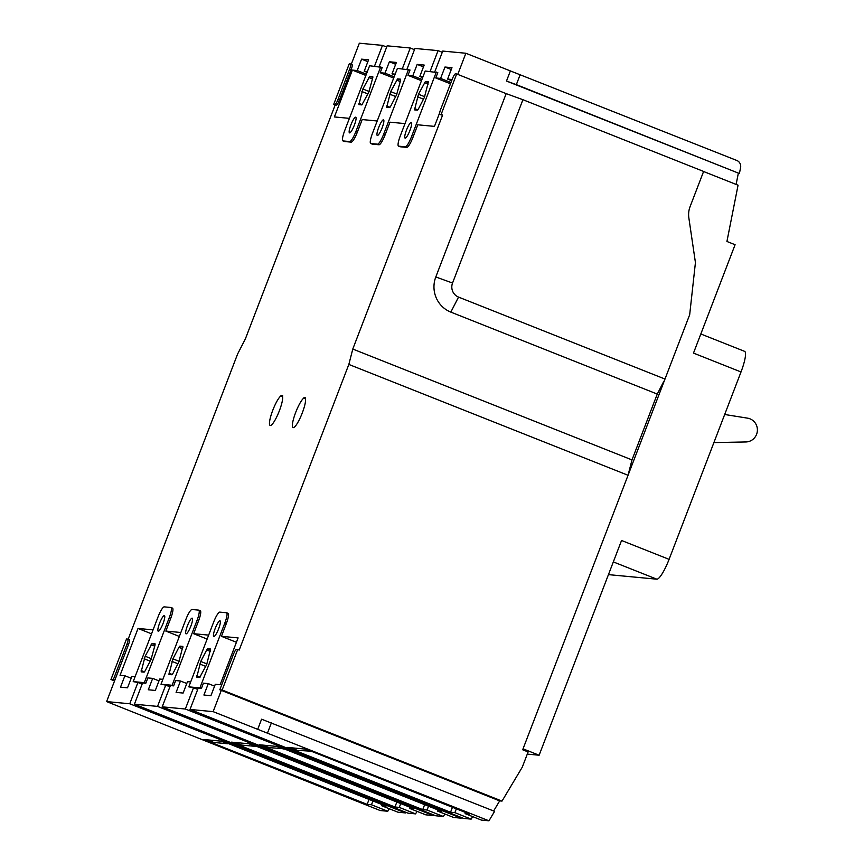 <?xml version="1.0" encoding="UTF-8"?>
<svg xmlns="http://www.w3.org/2000/svg" width="864" height="864" viewBox="0 0 864 864"><rect width="100%" height="100%" fill="white"/><g stroke="black" fill="none" stroke-linecap="round" stroke-linejoin="round"><path stroke-width="1.3" d="M114.545 680.929L110.959 679.504L113.303 679.73L126.911 644.274A5.432 1.069 -68.3 0 0 127.796 639.122A5.432 1.069 -68.3 0 0 127.742 639.112L126.511 638.993L110.959 679.504M350.59 64.001L351.961 64.541A5.432 1.069 -68.3 0 1 352.026 64.562A5.432 1.069 -68.3 0 1 351.13 69.714L339.466 100.105A5.432 1.069 -68.3 0 1 336.409 105.062L335.189 104.944L245.365 338.926L237.643 353.938L128.131 639.252M127.85 639.155L129.222 639.695A5.432 1.069 -68.3 0 1 129.287 639.706A5.432 1.069 -68.3 0 1 128.39 644.868L114.782 680.314L113.303 679.73M162.875 679.342L159.689 679.039L155.315 690.444L148.306 689.774L152.68 678.38L147.852 677.927L145.811 683.24L144.32 682.657L169.204 617.825A10.865 2.149 -68.3 0 0 170.996 607.522A10.865 2.149 -68.3 0 0 170.867 607.489L164.203 606.863A10.865 2.149 -68.3 0 0 158.09 616.777L133.207 681.61L144.32 682.657M222.156 690.001L237.708 649.48L236.488 649.372A5.432 1.069 -68.3 0 0 233.431 654.329L219.823 689.774L222.156 690.001L502.006 801.101L499.673 800.885L221.303 690.368L213.138 711.644L190.015 709.452L198.18 688.187L201.398 688.489L199.919 687.906L224.802 623.074A10.865 2.149 -68.3 0 0 226.584 612.76A10.865 2.149 -68.3 0 0 226.465 612.738L219.791 612.112A10.865 2.149 -68.3 0 0 213.678 622.026L188.795 686.848L193.504 687.744L185.339 709.02L162.216 706.838L170.381 685.562L173.61 685.865L172.12 685.282L197.003 620.449A10.865 2.149 -68.3 0 0 198.785 610.146A10.865 2.149 -68.3 0 0 198.666 610.114L191.992 609.487A10.865 2.149 -68.3 0 0 185.89 619.402L160.996 684.234L165.715 685.12L157.54 706.396L433.361 815.551L433.717 814.957M145.811 683.24L142.582 682.938L134.417 704.214L157.54 706.396M190.674 681.966L187.488 681.664L183.114 693.058L176.105 692.399L180.479 681.005L175.651 680.551L173.61 685.865M399.902 146.664A10.865 2.149 -68.3 0 0 400.01 146.729A10.865 2.149 -68.3 0 0 400.14 146.761L406.804 147.388A10.865 2.149 -68.3 0 0 412.916 137.473L417.776 124.805L434.462 126.382L439.679 112.774M452.12 79.51L447.606 79.078L451.98 67.684L444.971 67.025L440.597 78.419L435.758 77.965L437.8 72.641L425.196 71.01L400.313 135.832A10.865 2.149 -68.3 0 0 398.531 146.146A10.865 2.149 -68.3 0 0 398.65 146.167L405.324 146.804A10.865 2.149 -68.3 0 0 411.437 136.879L436.32 72.058M457.758 74.401L465.869 53.255L442.746 51.073L434.743 71.906M441.266 114.923A5.432 1.069 -68.3 0 0 441.32 114.955A5.432 1.069 -68.3 0 0 441.374 114.966L442.606 115.085L352.782 349.056L348.84 364.435L239.198 650.074L237.708 649.48M201.398 688.489L203.44 683.176L208.278 683.629L214.585 686.135M227.956 613.321A10.865 2.149 -68.3 0 1 228.074 613.354A10.865 2.149 -68.3 0 1 226.292 623.668L221.432 636.325L238.108 637.902L220.126 684.742L215.287 684.288L210.913 695.682L203.904 695.023L208.278 683.629M208.656 635.116L193.633 633.701L198.493 621.043A10.865 2.149 -68.3 0 0 200.275 610.729A10.865 2.149 -68.3 0 0 200.156 610.708M180.857 632.502L165.834 631.076L170.694 618.419A10.865 2.149 -68.3 0 0 172.476 608.105A10.865 2.149 -68.3 0 0 172.357 608.083M153.058 629.878L138.035 628.452L120.053 675.302L124.891 675.756L131.188 678.262M135.076 676.717L131.89 676.426L127.516 687.82L120.517 687.161L124.891 675.756M133.207 681.61L137.916 682.495L129.751 703.771L405.562 812.927L405.918 812.333M114.782 680.314L106.618 701.59L129.751 703.771M374.479 66.215L382.482 45.382L359.348 43.2L351.27 64.26M367.394 71.507L364.208 71.215L368.582 59.81L361.584 59.152L357.21 70.546L352.372 70.092L365.882 75.46M349.412 118.357L334.39 116.942L352.372 70.092M344.315 141.426A10.865 2.149 -68.3 0 0 344.423 141.48A10.865 2.149 -68.3 0 0 344.542 141.512L351.216 142.139A10.865 2.149 -68.3 0 0 357.318 132.224L362.189 119.567L377.212 120.982M372.103 144.05A10.865 2.149 -68.3 0 0 372.211 144.104A10.865 2.149 -68.3 0 0 372.341 144.137L379.015 144.763A10.865 2.149 -68.3 0 0 385.117 134.849L389.977 122.18L405.011 123.606M303.761 398.12L304.02 397.462L305.575 397.613L305.316 398.272A16.027 3.164 111.7 0 1 301.363 415.228A16.027 3.164 111.7 0 1 293.058 427.604A16.027 3.164 111.7 0 1 295.186 413.759A16.027 3.164 111.7 0 1 303.761 398.12L305.489 398.812M280.854 395.96L281.113 395.302L282.668 395.453L282.409 396.112A16.027 3.164 111.7 0 1 278.456 413.068A16.027 3.164 111.7 0 1 270.151 425.444A16.027 3.164 111.7 0 1 272.279 411.599A16.027 3.164 111.7 0 1 280.854 395.96L282.582 396.641M395.194 74.131L392.008 73.829L396.382 62.435L389.372 61.776L384.998 73.17L380.171 72.716L382.212 67.403L369.608 65.761L344.714 130.583A10.865 2.149 -68.3 0 0 342.932 140.897A10.865 2.149 -68.3 0 0 343.051 140.929L349.726 141.556A10.865 2.149 -68.3 0 0 355.838 131.63L380.722 66.809M402.278 68.839L410.281 48.006L387.148 45.824L379.145 66.658M422.993 76.756L419.807 76.453L424.181 65.059L417.172 64.4L412.798 75.794L407.97 75.341L410.011 70.016L397.397 68.386L372.514 133.207A10.865 2.149 -68.3 0 0 370.732 143.521A10.865 2.149 -68.3 0 0 370.85 143.543L377.525 144.18A10.865 2.149 -68.3 0 0 383.638 134.255L408.521 69.433M430.078 71.464L438.08 50.63L414.947 48.449L406.944 69.282M304.02 397.462L305.413 398.023M281.113 395.302L282.506 395.863M221.432 636.325L236.423 642.276M188.795 686.848L199.919 687.906M197.705 689.418L193.504 687.744M180.479 681.005L186.786 683.51M193.633 633.701L207.144 639.068M160.996 684.234L172.12 685.282M169.906 686.794L165.715 685.12M152.68 678.38L158.987 680.886M165.834 631.076L179.345 636.444M142.106 684.169L137.916 682.495M138.035 628.452L151.546 633.82M369.792 76.27L372.784 76.561L372.751 77.857L368.788 92.189L361.865 104.911L358.873 104.63L362.88 89.003L369.792 76.27L372.838 77.479M354.337 125.194A8.424 1.663 -68.3 0 0 355.72 117.202A8.424 1.663 -68.3 0 0 350.892 124.87A8.424 1.663 -68.3 0 0 349.499 132.862A8.424 1.663 -68.3 0 0 354.337 125.194M397.602 78.894L400.583 79.186L400.55 80.492L396.587 94.802L390.636 106.315L389.664 107.536L386.672 107.255L390.679 91.616L397.602 78.894L400.637 80.104M382.136 127.818A8.424 1.663 -68.3 0 0 383.519 119.826A8.424 1.663 -68.3 0 0 378.691 127.494A8.424 1.663 -68.3 0 0 377.298 135.486A8.424 1.663 -68.3 0 0 382.136 127.818M152.053 643.496L155.045 643.788L155.012 645.095L151.049 659.416L145.098 670.918L144.126 672.138L141.145 671.857L145.141 656.23L152.053 643.496L155.099 644.706M163.037 623.549A8.424 1.663 -68.3 0 0 164.419 615.557A8.424 1.663 -68.3 0 0 159.592 623.214A8.424 1.663 -68.3 0 0 158.209 631.206A8.424 1.663 -68.3 0 0 163.037 623.549M182.876 646.423L178.848 662.029L172.897 673.542L171.925 674.762L168.977 674.482L172.94 658.854L178.891 647.341L179.863 646.121L182.844 646.412M187.391 625.838A8.424 1.663 -68.3 0 0 186.008 633.83A8.424 1.663 -68.3 0 0 190.836 626.162A8.424 1.663 -68.3 0 0 192.218 618.181A8.424 1.663 -68.3 0 0 187.391 625.838M349.25 63.839L333.698 104.36L334.93 104.468A5.432 1.069 -68.3 0 0 337.986 99.511L349.65 69.12A5.432 1.069 -68.3 0 0 350.536 63.968A5.432 1.069 -68.3 0 0 350.482 63.958L349.25 63.839M456.667 73.969L455.447 73.861A5.432 1.069 -68.3 0 0 452.39 78.818L440.726 109.21A5.432 1.069 -68.3 0 0 439.83 114.361A5.432 1.069 -68.3 0 0 439.895 114.372L441.115 114.491L456.667 73.969L506.174 93.625L435.802 276.966A27.173 26.59 95.4 0 0 450.824 312.109L657.266 394.07L631.994 459.907L352.782 349.056M428.414 81.821L424.386 97.427L418.435 108.94L417.463 110.16L414.504 109.879L418.478 94.241L425.401 81.518L428.382 81.81M409.936 130.442A8.424 1.663 -68.3 0 0 411.318 122.45A8.424 1.663 -68.3 0 0 406.48 130.118A8.424 1.663 -68.3 0 0 405.097 138.11A8.424 1.663 -68.3 0 0 409.936 130.442M196.776 677.106L200.74 661.468L206.69 649.966L207.662 648.745L210.611 649.026L206.647 664.654L199.724 677.387L196.733 677.095M218.635 628.787A8.424 1.663 -68.3 0 0 220.018 620.795A8.424 1.663 -68.3 0 0 215.19 628.463A8.424 1.663 -68.3 0 0 213.808 636.455A8.424 1.663 -68.3 0 0 218.635 628.787M393.682 78.084L380.171 72.716M384.998 73.17L394.168 76.81M389.372 61.776L395.68 64.282M444.971 67.025L451.278 69.52M417.172 64.4L423.479 66.906M361.584 59.152L367.88 61.657M447.606 79.078L451.667 80.698M450.479 83.797L435.758 77.965M440.597 78.419L450.965 82.534M438.08 50.63L442.271 52.294M410.281 48.006L414.472 49.669M382.482 45.382L386.672 47.045M739.476 173.21L740.588 167.573A6.307 6.167 95.4 0 0 736.798 160.466L510.376 70.924L506.488 81.043L738.364 173.102L516.348 84.629L520.236 74.498M465.869 53.255L510.376 70.924M608.45 574.625L656.856 579.193A21.73 4.298 111.7 0 0 669.082 559.354L741.01 371.963L693.49 353.095L735.091 244.717L726.926 241.477L738.061 185.198L703.577 171.504M736.117 184.432L738.364 173.102M134.417 704.214L408.002 813.164L415.562 813.877L417.064 811.372M162.216 706.838L435.802 815.789L443.362 816.502L444.863 813.996M443.362 816.502L427.075 810.032L422.744 809.622L259.373 744.768L278.284 746.55L441.644 811.404L437.303 810.994L453.6 817.463L461.16 818.176L461.516 817.582M106.618 701.59L380.203 810.54L387.763 811.253L371.477 804.784L367.146 804.373L203.774 739.519L222.685 741.301L386.046 806.166L381.715 805.756L398.002 812.214L405.562 812.927M190.015 709.452L463.601 818.413L471.161 819.126L472.662 816.62M415.562 813.877L399.276 807.408L394.945 806.998L231.574 742.144L250.484 743.926L413.845 808.78L409.514 808.38L425.801 814.838L433.361 815.551M387.763 811.253L389.264 808.747M471.161 819.126L454.874 812.657L450.544 812.246L287.172 747.392L306.083 749.174L469.444 814.028L465.102 813.618L481.388 820.087L488.959 820.8L494.586 811.361L261.587 719.194L257.699 729.324L213.138 711.644M502.006 801.101L522.061 767.524A5.432 5.314 95.4 0 0 522.461 766.692L528.12 751.939L522.677 749.779L628.052 475.276L348.84 364.435M493.636 810.983L499.673 800.885M185.339 709.02L461.16 818.176M488.959 820.8L257.699 729.324M221.141 741.161L227.707 743.764L213.808 742.457L207.241 739.854M248.94 743.785L255.506 746.388L241.607 745.07L235.04 742.468M262.84 745.092L269.406 747.695L283.457 748.602M276.739 746.41L283.306 749.012M290.639 747.716L297.205 750.319L311.256 751.226M304.538 749.034L311.094 751.637M367.146 804.373L369.047 799.416M371.477 804.784L372.946 800.96M381.715 805.756L382.147 804.611M174.301 721.462L174.776 720.23M183.827 724.907L184.108 724.172M202.1 724.086L202.565 722.855M211.626 727.531L211.907 726.797M450.544 812.246L452.444 807.278M454.874 812.657L456.343 808.834M465.102 813.618L465.545 812.484M399.276 807.408L400.745 803.585M394.945 806.998L396.846 802.04M409.514 808.38L409.946 807.235M427.075 810.032L428.544 806.209M422.744 809.622L424.645 804.654M437.303 810.994L437.746 809.86M421.481 80.708L407.97 75.341M412.798 75.794L421.967 79.434M419.807 76.453L422.669 77.598M392.008 73.829L394.87 74.974M335.189 104.944L333.698 104.36M664.988 379.048L689.677 314.734L695.434 262.57L688.846 217.858A21.73 21.265 -84.6 0 1 690.077 206.669L703.609 171.439L522.914 99.706L452.542 283.036A10.865 10.638 95.4 0 0 458.546 297.097L664.988 379.048L628.052 475.276M523.033 748.84L539.125 755.222L621.551 540.486L669.082 559.354M527.288 754.099L539.125 755.222M522.914 99.706L506.174 93.625M516.348 84.629L506.488 81.043M221.303 690.368L219.823 689.774M267.538 732.899L271.426 722.768M631.994 459.907L628.625 473.018M442.606 115.085L441.115 114.491M663.854 381.262L657.266 394.07M700.823 333.979L744.584 351.346A21.73 4.298 111.7 0 1 741.01 371.963M229.9 726.7L230.364 725.479M239.425 730.145L239.706 729.421M357.21 70.546L366.368 74.185M364.208 71.215L367.07 72.349M713.902 442.584L745.87 441.958A11.977 11.718 95.4 0 0 747.544 418.154L724.68 414.493M128.39 644.868L126.911 644.274M226.292 623.668L224.802 623.074M198.493 621.043L197.003 620.449M170.694 618.419L169.204 617.825M357.318 132.224L355.838 131.63M412.916 137.473L411.437 136.879M406.804 147.388L405.324 146.804M400.14 146.761L398.65 146.167M385.117 134.849L383.638 134.255M379.015 144.763L377.525 144.18M372.341 144.137L370.85 143.543M336.409 105.062L334.93 104.468M339.466 100.105L337.986 99.511M351.13 69.714L349.65 69.12M435.802 276.966L452.542 283.036M450.824 312.109L458.546 297.097M441.374 114.966L439.895 114.372M656.856 579.193L613.332 561.913M372.47 78.937L368.831 77.49M369.122 91.476L362.88 89.003M367.891 93.917L361.908 91.541M362.243 104.641L358.916 103.324M400.28 81.562L396.63 80.114M396.922 94.1L390.679 91.616M395.69 96.541L389.707 94.165M390.042 107.276L386.716 105.948M144.504 671.868L141.178 670.55M154.742 646.164L151.092 644.717M151.384 658.703L145.141 656.23M150.152 661.144L144.169 658.768M172.303 674.503L168.977 673.175M179.863 646.121L182.898 647.33M182.542 648.788L178.891 647.341M179.183 661.327L172.94 658.854M177.952 663.768L171.968 661.392M428.08 84.186L424.429 82.739M425.401 81.518L428.436 82.728M424.721 96.725L418.478 94.241M423.49 99.166L417.506 96.79M417.841 109.89L414.515 108.572M200.102 677.117L196.776 675.799M207.662 648.745L210.697 649.955M210.341 651.413L206.69 649.966M206.982 663.952L200.74 661.468M205.751 666.392L199.768 664.016M351.216 142.139L349.726 141.556M344.542 141.512L343.051 140.929M172.476 608.105L170.996 607.522M400.01 146.729L398.531 146.146M372.211 144.104L370.732 143.521M352.026 64.562L350.536 63.968M441.32 114.955L439.83 114.361M344.423 141.48L342.932 140.897M200.275 610.729L198.785 610.146M129.287 639.706L127.796 639.122M228.074 613.354L226.584 612.76"/></g></svg>
